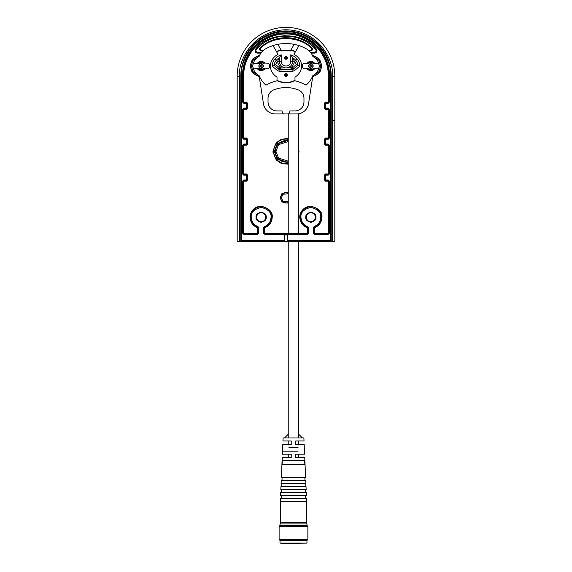 <?xml version="1.0" encoding="UTF-8"?>
<svg xmlns="http://www.w3.org/2000/svg" width="572" height="572" viewBox="0 0 572 572"><rect width="100%" height="100%" fill="white"/><g stroke="black" fill="none" stroke-linecap="round" stroke-linejoin="round"><path stroke-width="0.86" d="M288.245 437.98L288.245 241.212L240.176 241.212A0.601 0.601 0 0 0 240.776 240.612L240.776 76.19A45.224 45.224 0 0 1 286 30.967A45.224 45.224 0 0 1 331.224 76.19L331.224 240.612A0.601 0.601 0 0 0 331.824 241.212L332.418 241.212L332.418 120.57L334.82 120.57L334.82 76.19A48.82 48.82 0 0 0 286 27.377A48.82 48.82 0 0 0 237.18 76.19L237.18 241.212L240.176 241.212M287.494 234.92L284.506 234.92L287.494 234.92L287.494 241.212L291.241 241.212M285.735 138.36L288.245 138.553L281.374 139.21L276.19 142.821L272.994 151.365L273.044 152.495M299.006 151.365L298.727 154.047L298.727 148.684M260.911 53.11L257.379 53.11C255.091 52.545 254.49 51.215 255.591 49.128C268.304 31.41 303.696 31.41 316.409 49.128L316.409 49.128C317.503 51.215 316.909 52.545 314.621 53.11L311.089 53.11L314.621 53.11L314.335 52.388C316.059 51.952 316.509 50.958 315.673 49.385L315.958 49.521C316.788 51.094 316.337 52.088 314.621 52.51L310.639 52.51M316.988 50.357L316.967 51.201M283.941 35.535L299.735 37.866M334.82 120.57L334.82 241.212L332.418 241.212M331.824 241.212L287.494 241.212M240.776 240.612L284.506 240.612L284.506 241.212M284.506 240.612L284.506 234.92M329.429 233.126L328.228 234.327L314.45 234.327L313.256 233.126L313.256 227.735L314.064 226.605C318.261 224.896 320.484 221.779 320.742 217.253C321.292 212.555 317.996 209.259 310.861 207.371C303.725 209.259 300.429 212.548 300.972 217.253C301.229 221.779 303.453 224.896 307.65 226.605L308.465 227.735L308.465 233.126L307.264 234.327L264.736 234.327L263.535 233.126L263.535 227.735L264.35 226.605C268.547 224.896 270.77 221.779 271.028 217.253C271.571 212.555 268.282 209.259 261.139 207.371C254.004 209.259 250.715 212.548 251.258 217.253C251.516 221.779 253.739 224.896 257.936 226.605L258.744 227.735L258.744 233.126L257.55 234.327L243.772 234.327L242.571 233.126L242.571 181.167L243.772 179.965L246.468 179.965L246.468 175.175L243.772 175.175L242.571 173.974L242.571 145.224L243.772 144.03L246.468 144.03L246.468 139.239L243.772 139.239L242.571 138.038L242.571 109.288L243.772 108.087L246.468 108.087L246.468 103.296L243.772 103.296L242.571 102.102L242.571 76.505C242.306 68.89 244.101 61.797 247.969 55.227C253.61 44.08 268.382 32.547 286 32.768C303.618 32.547 318.389 44.073 324.031 55.227C327.613 61.297 329.422 67.853 329.458 74.896L329.429 102.102L328.228 103.296L325.532 103.296L325.532 108.087L328.228 108.087L329.429 109.288L329.429 138.038L328.228 139.239L325.532 139.239L325.532 144.03L328.228 144.03L329.429 145.224L329.429 173.974L328.228 175.175L325.532 175.175L325.532 179.965L328.228 179.965L329.429 181.167L329.429 233.126L328.828 233.126L328.828 181.167A0.601 0.601 0 0 0 328.228 180.566L328.228 233.126L314.45 233.126L314.45 233.726L328.228 233.726A0.601 0.601 0 0 0 328.828 233.126L328.228 233.126L328.228 234.327M315.951 217.253C316.23 219.677 314.536 221.371 310.861 222.344C307.178 221.371 305.484 219.677 305.77 217.253C305.484 214.829 307.178 213.134 310.861 212.162C314.536 213.134 316.23 214.829 315.951 217.253M266.23 217.253C266.516 219.677 264.822 221.371 261.139 222.344C257.464 221.371 255.77 219.677 256.049 217.253C255.77 214.829 257.464 213.134 261.139 212.162C264.822 213.134 266.516 214.829 266.23 217.253M287.494 240.612L330.623 240.612L330.623 76.19C332.368 62.941 319.019 32.254 286 31.567C252.981 32.254 239.632 62.941 241.377 76.19L241.377 241.212M328.228 175.175L328.228 174.574A0.601 0.601 0 0 0 328.828 173.974L328.828 145.224L328.228 145.224L328.228 174.574L325.532 174.574A0.601 0.601 0 0 0 324.932 175.175L324.932 179.965A0.601 0.601 0 0 0 325.532 180.566L328.228 180.566L328.228 179.965M329.429 145.224L328.828 145.224A0.601 0.601 0 0 0 328.228 144.63L328.228 145.224L325.532 145.224L324.338 144.03L324.338 139.239L325.532 138.038L328.828 138.038L328.828 109.288A0.601 0.601 0 0 0 328.228 108.687L328.228 138.638L325.532 138.638A0.601 0.601 0 0 0 324.932 139.239L324.932 144.03A0.601 0.601 0 0 0 325.532 144.63L328.228 144.63L328.228 144.03M328.228 139.239L328.228 138.638A0.601 0.601 0 0 0 328.828 138.038L329.429 138.038M328.228 103.296L328.228 102.695A0.601 0.601 0 0 0 328.828 102.102L328.828 76.491L328.228 76.476L328.228 102.695L325.532 102.695A0.601 0.601 0 0 0 324.932 103.296L324.932 108.087A0.601 0.601 0 0 0 325.532 108.687L328.228 108.687L328.228 108.087M324.031 55.227L323.509 55.527A37.738 37.738 0 0 1 328.828 76.491L329.429 76.505M247.969 55.227L248.491 55.527A42.828 42.828 0 0 1 323.509 55.527L322.994 55.827C317.51 44.973 303.146 33.755 286 33.962C268.861 33.755 254.49 44.973 249.006 55.827L248.491 55.527A37.738 37.738 0 0 0 243.172 76.491L243.172 102.102A0.601 0.601 0 0 0 243.772 102.695L243.772 76.476L242.571 76.505M243.772 108.087L243.772 108.687A0.601 0.601 0 0 0 243.172 109.288L243.172 138.038L243.772 138.038L243.772 108.687L246.468 108.687A0.601 0.601 0 0 0 247.068 108.087L247.068 103.296A0.601 0.601 0 0 0 246.468 102.695L243.772 102.695L243.772 103.296M242.571 138.038L243.172 138.038A0.601 0.601 0 0 0 243.772 138.638L243.772 138.038L246.468 138.038L247.662 139.239L247.662 144.03L246.468 145.224L243.172 145.224L243.172 173.974A0.601 0.601 0 0 0 243.772 174.574L243.772 144.63L246.468 144.63A0.601 0.601 0 0 0 247.068 144.03L247.068 139.239A0.601 0.601 0 0 0 246.468 138.638L243.772 138.638L243.772 139.239M243.772 144.03L243.772 144.63A0.601 0.601 0 0 0 243.172 145.224L242.571 145.224M243.772 179.965L243.772 180.566A0.601 0.601 0 0 0 243.172 181.167L243.172 233.126L243.772 233.126L243.772 180.566L246.468 180.566A0.601 0.601 0 0 0 247.068 179.965L247.068 175.175A0.601 0.601 0 0 0 246.468 174.574L243.772 174.574L243.772 175.175M242.571 233.126L243.172 233.126A0.601 0.601 0 0 0 243.772 233.726L257.55 233.726A0.601 0.601 0 0 0 258.151 233.126L258.151 227.735A0.601 0.601 0 0 0 257.743 227.17L257.55 227.735C252.845 225.818 250.35 222.329 250.064 217.253C249.628 213.892 252.96 206.378 261.139 206.17C269.147 208.301 272.837 211.99 272.222 217.253C271.936 222.322 269.441 225.818 264.736 227.735L264.543 227.17A10.482 10.482 0 0 0 261.139 206.771A10.482 10.482 0 0 0 257.743 227.17L257.936 226.605M264.35 226.605L264.543 227.17A0.601 0.601 0 0 0 264.135 227.735L264.135 233.126A0.601 0.601 0 0 0 264.736 233.726L307.264 233.726A0.601 0.601 0 0 0 307.865 233.126L307.865 227.735A0.601 0.601 0 0 0 307.457 227.17L307.264 227.735C302.559 225.818 300.064 222.329 299.778 217.253C299.349 213.892 302.674 206.378 310.861 206.17C318.861 208.301 322.551 211.99 321.936 217.253C321.65 222.322 319.155 225.818 314.45 227.735L314.257 227.17A10.482 10.482 0 0 0 310.861 206.771A10.482 10.482 0 0 0 307.457 227.17L307.65 226.605M314.064 226.605L314.257 227.17A0.601 0.601 0 0 0 313.849 227.735L313.849 233.126A0.601 0.601 0 0 0 314.45 233.726L314.45 234.327M306.363 217.253A4.49 4.49 0 0 1 310.861 212.763A4.49 4.49 0 0 1 315.351 217.253A4.49 4.49 0 0 1 310.861 221.743A4.49 4.49 0 0 1 306.363 217.253M256.649 217.253A4.49 4.49 0 0 1 261.139 212.763A4.49 4.49 0 0 1 265.637 217.253A4.49 4.49 0 0 1 261.139 221.743A4.49 4.49 0 0 1 256.649 217.253M243.172 199.013L243.172 199.421M328.228 76.476L328.264 74.896C328.228 68.068 326.469 61.712 322.994 55.827M249.006 55.827C245.252 62.198 243.508 69.083 243.772 76.476M312.24 55.019L319.662 59.281L321.936 66.009L319.791 72.572L312.691 76.941M288.245 164.178L281.374 163.52L276.19 159.91L272.994 151.365M288.245 203.174L281.982 202.023L280.158 197.783L281.982 193.55L288.245 192.392M259.309 76.941L252.145 72.472L250.064 65.837L252.395 59.209L259.76 55.019M329.429 181.167L325.532 181.167L324.338 179.965L324.338 175.175L325.532 173.974L329.429 173.974M329.429 109.288L325.532 109.288L324.338 108.087L324.338 103.296L325.532 102.102L329.429 102.102M242.571 102.102L246.468 102.102L247.662 103.296L247.662 108.087L246.468 109.288L242.571 109.288M242.571 173.974L246.468 173.974L247.662 175.175L247.662 179.965L246.468 181.167L242.571 181.167M316.409 49.128L315.958 49.521A40.111 40.111 0 0 0 256.041 49.521L256.327 49.385A39.983 39.983 0 0 1 315.673 49.385M255.591 49.128L256.041 49.521C255.212 51.094 255.655 52.088 257.379 52.51L261.361 52.51M257.379 53.11L257.665 52.388L261.461 52.388M288.245 202.524A5.241 5.241 0 0 1 280.759 197.783A5.241 5.241 0 0 1 288.245 193.05M256.327 49.385C255.491 50.958 255.941 51.952 257.665 52.388M310.539 52.388L314.335 52.388M312.891 75.683L318.919 71.729L320.742 66.009L318.904 60.267L312.841 56.328M259.159 56.328L253.096 60.267L251.258 65.995L253.074 71.715L259.109 75.683M312.791 76.312A10.482 10.482 0 0 0 312.555 55.67A10.482 10.482 0 0 1 312.791 76.312M309.137 50.879L310.718 50.879C312.526 50.386 312.927 49.342 311.933 47.762A38.481 38.481 0 0 0 260.067 47.762C259.073 49.342 259.473 50.386 261.282 50.879L262.863 50.879M278.135 50.879L278.914 50.879M293.086 50.879L293.865 50.879M288.245 139.875L277.241 143.601L274.295 151.365L277.241 159.13L288.245 162.856M288.245 193.722L282.976 194.265L281.36 197.783L282.976 201.308L288.245 201.852M259.445 55.67A10.482 10.482 0 0 0 259.209 76.312A10.482 10.482 0 0 1 259.445 55.67M311.933 47.762L311.59 47.626C312.605 49.206 312.205 50.25 310.389 50.758L310.718 50.879M261.282 50.879L261.611 50.758C259.795 50.25 259.395 49.206 260.41 47.626L260.067 47.762M288.245 162.498L277.52 158.916L274.646 151.365L277.52 143.815L288.245 140.233M260.41 47.626L260.811 48.069C272.915 35.485 299.084 35.485 311.189 48.069L311.59 47.626A38.353 38.353 0 0 0 260.41 47.626M311.189 48.069C311.869 49.128 311.604 49.821 310.389 50.157L310.389 50.758L309.002 50.758M262.998 50.758L261.611 50.758L261.611 50.157L263.699 50.157M257.85 68.869L257.85 69.284A4.64 4.64 0 0 0 264.436 69.284L264.436 68.869M307.564 68.869L307.564 69.284A4.64 4.64 0 0 0 314.15 69.284L314.15 68.869M264.436 63.156L264.436 62.741A4.64 4.64 0 0 0 257.85 62.741L257.85 63.156M318.776 67.896A10.482 10.482 0 0 1 312.92 75.497L308.537 103.782A11.976 11.976 0 0 1 296.696 113.928L288.488 113.928A3.897 3.897 0 0 0 289.897 110.932L294.988 110.932A8.988 8.988 0 0 0 303.968 101.952L303.968 98.241A8.988 8.988 0 0 0 298.234 89.861A33.841 33.841 0 0 0 273.766 89.861A8.988 8.988 0 0 0 268.032 98.241L268.032 101.952A8.988 8.988 0 0 0 277.012 110.932L282.103 110.932A3.897 3.897 0 0 0 283.512 113.928L275.304 113.928A11.976 11.976 0 0 1 263.463 103.782L259.08 75.497A25.454 25.454 0 0 0 263.528 82.747A29.83 29.83 0 0 0 265.908 85.178A40.133 40.133 0 0 1 277.012 80.809L277.012 77.156A16.652 16.652 0 0 1 273.452 74.081A12.277 12.277 0 0 1 273.452 57.936A16.652 16.652 0 0 1 278.013 54.276L273.008 45.61A41.928 41.928 0 0 0 265.937 48.663A14.972 14.972 0 0 0 259.381 55.806A25.454 25.454 0 0 0 259.08 56.521A10.482 10.482 0 0 0 253.224 64.128M259.08 75.497A10.482 10.482 0 0 1 253.224 67.896M277.82 44.351L281.631 50.958A18.447 18.447 0 0 1 290.369 50.958L294.18 44.351A41.928 41.928 0 0 0 273.008 45.61M294.18 44.351A41.928 41.928 0 0 1 298.992 45.61L293.987 54.276A16.652 16.652 0 0 1 298.548 57.936A12.277 12.277 0 0 1 298.548 74.081A16.652 16.652 0 0 1 294.988 77.156L294.988 80.809A40.133 40.133 0 0 1 306.091 85.178A29.83 29.83 0 0 0 308.472 82.747A25.454 25.454 0 0 0 312.92 75.497M318.776 64.128A10.482 10.482 0 0 0 312.92 56.521A25.454 25.454 0 0 0 312.619 55.806A14.972 14.972 0 0 0 306.063 48.663A41.928 41.928 0 0 0 298.992 45.61M314.15 63.156L314.15 62.741A4.64 4.64 0 0 0 307.564 62.741L307.564 63.156M295.481 51.68A19.648 19.648 0 0 0 290.991 49.886M281.009 49.886A19.648 19.648 0 0 0 276.519 51.68M277.012 80.609A19.648 19.648 0 0 0 294.988 80.609M283.512 113.928L288.488 113.928M258.573 68.733A3.747 3.747 0 0 0 263.713 68.733M308.287 68.733A3.747 3.747 0 0 0 313.427 68.733M263.713 63.285A3.747 3.747 0 0 0 258.573 63.285M263.713 68.661L263.242 68.819M263.242 63.199L262.684 63.013L263.242 63.013M262.684 63.013L267.76 63.156A2.996 2.717 90 0 1 267.76 68.869L263.985 68.661M262.491 69.005L258.573 68.661M258.573 63.356L262.491 63.013M262.684 69.005L263.242 68.976M259.044 68.819L259.788 69.005M259.795 63.013L259.044 63.199M259.044 68.976L259.602 69.005M259.044 63.013L259.602 63.013M261.561 68.862L263.642 66.009L261.139 63.013L261.561 63.163L261.139 64.586L260.725 63.163L258.644 66.009L260.725 68.862L261.561 68.862L260.725 68.862L261.139 67.432L261.561 68.862M258.294 68.661L254.519 68.869A2.996 2.717 -90 0 1 254.519 63.156L258.294 63.363M313.427 63.285A3.747 3.747 0 0 0 308.287 63.285M313.427 68.661L312.955 68.819M312.955 63.199L312.398 63.013L312.955 63.013M312.398 63.013L313.427 63.356M312.398 69.005L312.955 68.976M313.706 63.363L317.481 63.156A2.996 2.717 90 0 1 317.481 68.869L313.706 68.661M312.205 69.005L309.509 69.005M308.758 68.819L308.287 68.661M308.287 63.356L308.758 63.199M309.509 63.013L312.212 63.013M308.758 68.976L309.316 69.005M308.758 63.013L309.316 63.013M311.275 68.862L313.356 66.009L310.861 63.013L310.439 63.163L311.275 63.163L310.861 64.586L310.439 63.163L308.358 66.009L310.439 68.862L311.275 68.862L310.439 68.862L310.861 67.432L311.275 68.862M308.015 68.661L304.24 68.869A2.996 2.717 -90 0 1 304.24 63.156L308.015 63.363M291.727 68.032L291.727 69.505L292.735 69.326L293.622 68.819L292.671 67.689L296.282 64.665L297.733 65.365L293.622 68.819L294.308 70.713L299.671 66.216L297.833 65.108A8.587 8.587 0 0 0 295.767 60.36L294.651 61.333L296.282 64.665L299.778 65.987A10.482 10.482 0 0 0 297.19 59.116L295.767 60.36A12.963 12.963 0 0 0 292.685 57.779L294.158 60.804L294.158 61.218L292.685 61.218A6.685 6.685 0 0 1 286 67.904A6.685 6.685 0 0 1 279.315 61.218L277.842 61.218C277.563 63.385 278.786 65.651 281.51 68.032L292.671 67.689M277.842 61.218L277.842 60.804L277.348 61.333L275.718 64.665L272.329 66.216L277.692 70.713L278.378 68.819L274.267 65.365L275.718 64.665L279.329 67.689L278.378 68.819L279.265 69.326L280.273 69.505L280.273 68.032L281.51 68.032M277.692 70.713L279.586 71.4L292.414 71.4L294.308 70.713M277.842 60.804L279.315 57.779L279.315 61.218L281.209 61.218L281.209 54.826L279.315 57.779A12.963 12.963 0 0 0 276.233 60.36L274.81 59.116A14.858 14.858 0 0 1 281.209 54.826M290.79 61.218L292.685 61.218L292.685 57.779L290.79 54.826L290.79 61.218A4.79 4.79 0 0 1 286 66.009A4.79 4.79 0 0 1 281.209 61.218M292.399 71.4A2.996 2.996 0 0 0 292.414 71.4L291.727 69.505L280.273 69.505L279.586 71.4A2.996 2.996 0 0 0 279.601 71.4M294.988 80.273A19.348 19.348 0 0 1 277.012 80.273M276.662 51.938A19.348 19.348 0 0 1 281.167 50.15M290.833 50.15A19.348 19.348 0 0 1 295.338 51.938M277.348 61.333L276.233 60.36A8.587 8.587 0 0 0 274.167 65.108L272.222 65.98A10.482 10.482 0 0 1 274.81 59.116M285.75 82.482L285.328 82.468M287.423 82.432L287.787 82.397M288.903 82.568L288.252 82.354M286.794 82.468L286.236 82.482M290.79 54.826A14.858 14.858 0 0 1 297.19 59.116M285.785 82.783A0.901 0.901 0 0 0 285.142 82.461A0.901 0.901 0 0 1 285.785 82.783M286 56.578A1.344 1.344 0 0 0 284.656 57.922A1.344 1.344 0 0 0 286 59.273A1.344 1.344 0 0 0 287.344 57.922A1.344 1.344 0 0 0 286 56.578M286 57.028A0.901 0.901 0 0 0 285.099 57.922A0.901 0.901 0 0 0 286 58.823A0.901 0.901 0 0 0 286.901 57.922A0.901 0.901 0 0 0 286 57.028M286 73.645A1.344 1.344 0 0 0 284.656 74.996A1.344 1.344 0 0 0 286 76.341A1.344 1.344 0 0 0 287.344 74.996A1.344 1.344 0 0 0 286 73.645M286 74.095A0.901 0.901 0 0 0 285.099 74.996A0.901 0.901 0 0 0 286 75.897A0.901 0.901 0 0 0 286.901 74.996A0.901 0.901 0 0 0 286 74.095M288.245 457.743L288.245 454.154M288.245 444.566L288.245 440.976M288.245 233.726L288.245 113.928M298.727 457.743L298.727 454.154M298.727 444.566L298.727 440.976M298.727 437.98L298.727 241.212M298.727 233.726L298.727 113.756M284.82 543.4L280.008 543.1L306.964 543.1L284.82 543.4M280.008 543.1L280.008 540.404L306.964 540.404L306.964 543.1M280.008 540.404L279.115 539.503L307.865 539.503L306.964 540.404M281.51 522.436L280.008 523.931L280.008 525.432L279.115 526.326L307.865 526.326L307.865 539.503M280.008 525.432L306.964 525.432L307.865 526.326M280.008 523.931L306.964 523.931L306.964 525.432M281.352 477.534L282.218 457.743L291.241 457.743L291.241 454.154L282.375 454.154L282.797 444.566L291.241 444.566L291.241 440.976L282.954 440.976L283.083 437.98L303.889 437.98L304.025 440.976L295.731 440.976L295.731 444.566L304.182 444.566L304.597 454.154L295.731 454.154L295.731 457.743L304.754 457.743L305.62 477.534L281.352 477.534L282.103 477.57L281.975 480.53M298.055 451.158L282.74 451.158L282.897 447.561L282.74 451.158L288.917 451.158M282.153 464.335L282.311 460.739L282.153 464.335L304.826 464.335L304.661 460.739L304.826 464.335M282.311 460.739L304.661 460.739M288.917 447.561L298.055 447.561M304.998 480.53L304.869 477.57L305.62 477.534M293.486 480.53L305.748 480.53L305.884 483.519L281.095 483.519L281.224 480.53L293.486 480.53M305.884 483.519L281.095 483.519M293.486 486.507L306.013 486.507L306.142 489.503L280.831 489.503L280.966 486.507L293.486 486.507M306.142 489.503L280.831 489.503M293.486 492.492L306.27 492.492L306.406 495.488L280.573 495.488L280.702 492.492L293.486 492.492M306.406 495.488L280.573 495.488M280.309 501.472L280.437 498.477L306.535 498.477L306.663 501.472L280.309 501.472L280.309 522.436L306.663 522.436L306.663 501.472M304.232 451.158L304.075 447.561M304.869 477.57L282.103 477.57M288.245 163.571A12.405 12.405 0 0 1 273.595 151.365A12.405 12.405 0 0 1 288.245 139.16M288.245 163.463A12.305 12.305 0 0 1 273.695 151.365A12.305 12.305 0 0 1 288.245 139.268M331.224 240.612L330.623 240.612L330.623 241.212M239.582 76.19C237.716 62.613 251.644 30.402 286 29.773C320.356 30.402 334.284 62.613 332.418 76.19L334.82 76.19A48.82 48.82 0 0 0 286 27.377A48.82 48.82 0 0 0 237.18 76.19L239.582 76.19L239.582 241.212M332.418 120.57L332.418 76.19M241.377 76.19L240.776 76.19M325.532 181.167L325.532 179.965L324.338 179.965M324.338 175.175L325.532 175.175L325.532 173.974M325.532 145.224L325.532 144.03L324.338 144.03M324.338 139.239L325.532 139.239L325.532 138.038M328.228 120.57L329.429 120.57M325.532 109.288L325.532 108.087L324.338 108.087M324.338 103.296L325.532 103.296L325.532 102.102M246.468 102.102L246.468 103.296L247.662 103.296M247.662 108.087L246.468 108.087L246.468 109.288M246.468 138.038L246.468 139.239L247.662 139.239M247.662 144.03L246.468 144.03L246.468 145.224M246.468 173.974L246.468 175.175L247.662 175.175M247.662 179.965L246.468 179.965L246.468 181.167M243.772 234.327L243.772 233.126L258.744 233.126M258.744 227.735L257.55 227.735L257.55 234.327M263.535 227.735L264.736 227.735L264.736 234.327M288.245 233.126L263.535 233.126M308.465 227.735L307.264 227.735L307.264 234.327M308.465 233.126L298.727 233.126M313.256 227.735L314.45 227.735L314.45 233.126L313.256 233.126M331.224 76.19L330.623 76.19M278.428 50.758L279.243 50.758M292.757 50.758L293.572 50.758M280.058 50.157L281.145 50.157M290.855 50.157L291.942 50.157M308.301 50.157L310.389 50.157M261.611 50.157C260.396 49.821 260.131 49.128 260.811 48.069M288.245 140.848A10.761 10.761 0 0 0 275.239 151.365A10.761 10.761 0 0 0 288.245 161.883M288.245 140.955A10.653 10.653 0 0 0 275.346 151.365A10.653 10.653 0 0 0 288.245 161.776M288.245 161.168L278.55 158.115L275.947 151.365L278.55 144.616L288.245 141.563M263.642 66.009L262.283 66.009L261.139 67.432L260.003 66.009L258.644 66.009M260.003 66.009L261.139 64.586L262.283 66.009M313.356 66.009L311.997 66.009L310.861 67.432L309.717 66.009L308.358 66.009M309.717 66.009L310.861 64.586L311.997 66.009M292.735 69.326L292.228 67.946M290.49 68.032C293.214 65.651 294.437 63.385 294.158 61.218M280.273 68.032L279.772 67.946L279.265 69.326M279.329 67.689L279.772 67.946M294.651 61.333L294.158 60.804M279.115 526.326L279.115 539.503M305.469 522.436L306.964 523.931M288.395 434.084L284.506 437.98M281.839 483.554L281.71 486.507M281.581 489.539L281.453 492.492M281.317 495.516L281.188 498.477M298.727 434.234L302.474 437.98M305.133 483.554L305.262 486.507M305.391 489.539L305.527 492.492M305.655 495.516L305.784 498.477"/></g></svg>
